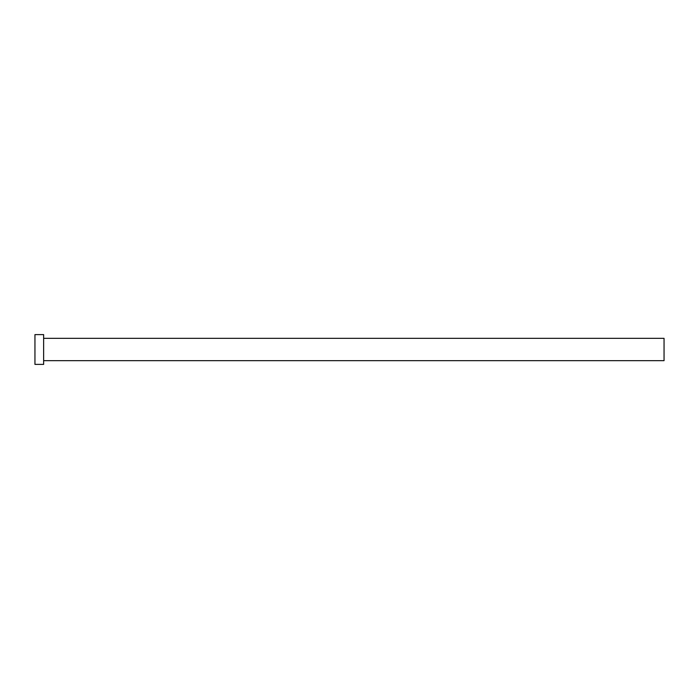 <?xml version="1.0" encoding="UTF-8"?>
<svg xmlns="http://www.w3.org/2000/svg" width="699" height="699" viewBox="0 0 699 699"><rect width="100%" height="100%" fill="white"/><g stroke="black" fill="none" stroke-linecap="round" stroke-linejoin="round"><path stroke-width="0.52" stroke-dasharray="3.5 2.62" d="M664.05 360.667L664.05 338.333M43.635 364.389L43.635 334.611M34.95 364.389L34.95 334.611M43.635 349.5L43.635 338.333L43.635 349.5"/><path stroke-width="1.05" d="M43.635 338.333L664.05 338.333L664.05 360.667L43.635 360.667M43.635 349.5L43.635 364.389L34.95 364.389L34.95 334.611L43.635 334.611L43.635 349.5"/></g></svg>
